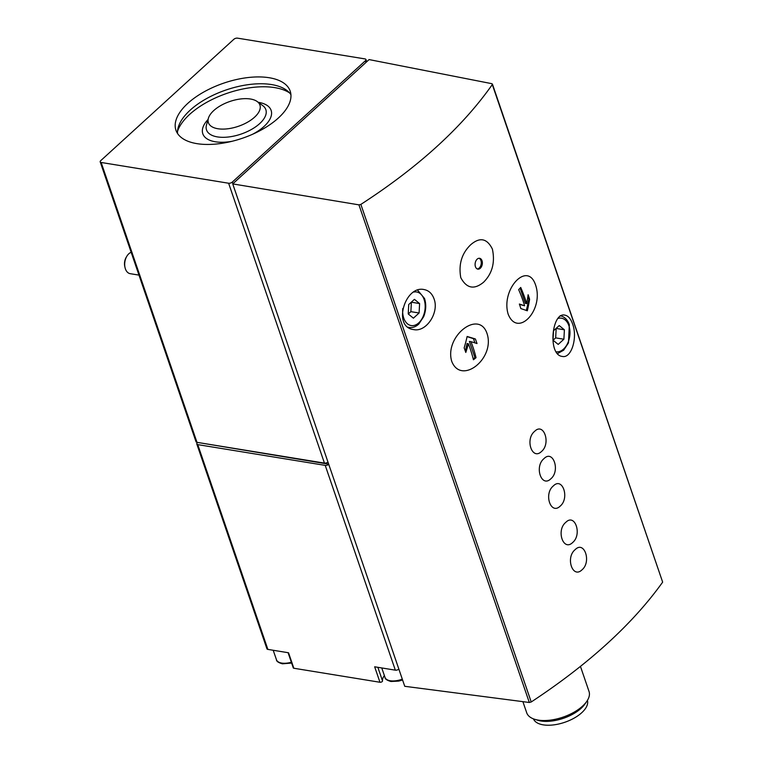 <?xml version="1.0" encoding="UTF-8"?>
<svg xmlns="http://www.w3.org/2000/svg" width="763" height="763" viewBox="0 0 763 763"><rect width="100%" height="100%" fill="white"/><g stroke="black" fill="none" stroke-linecap="round" stroke-linejoin="round"><path stroke-width="1.14" d="M233.821 39.314L100.745 160.64A2.747 1.326 -18.9 0 0 100.201 161.87A2.747 1.326 -18.9 0 0 101.155 162.471L228.623 183.234A2.747 1.326 -18.9 0 0 232.324 182.071L365.401 60.744A2.747 1.326 -18.9 0 0 365.944 59.514A2.747 1.326 -18.9 0 0 364.991 58.913L237.522 38.15A2.747 1.326 -18.9 0 0 233.821 39.314M470.752 244.694C461.729 253.364 458.401 264.36 460.785 277.665C466.565 288.433 474.157 289.969 483.561 282.243C492.269 273.536 495.216 262.482 492.393 249.1C487.071 238.342 479.851 236.873 470.752 244.694M475.444 266.707A5.494 3.577 -80.8 0 1 475.912 260.87A5.494 3.577 -80.8 0 1 479.612 258.295A5.494 3.577 -80.8 0 1 482.254 264.284A5.494 3.577 -80.8 0 1 477.848 269.129A5.494 3.577 -80.8 0 1 475.444 266.707M582.055 569.78C591.659 561.778 584.296 540.261 575.159 549.637C565.278 557.562 572.622 579.127 582.055 569.78M565.812 522.331C555.922 530.285 563.285 551.811 572.708 542.474C582.303 534.501 574.968 512.946 565.812 522.331M560.242 506.069C569.847 498.067 562.484 476.551 553.347 485.926C543.466 493.852 550.81 515.416 560.242 506.069M544 458.62C534.11 466.575 541.472 488.101 550.886 478.763C560.49 470.79 553.156 449.235 544 458.62M534.653 431.324C524.763 439.269 532.126 460.795 541.539 451.458C551.144 443.494 543.8 421.929 534.653 431.324M451.706 361.281C461.176 385.668 495.54 358.505 486.994 333.393C478.754 309.215 444.285 336.483 451.706 361.281M535.521 284.857C527.471 260.698 500.786 289.11 508.11 314.022C517.581 338.4 544.353 309.883 535.521 284.857M492.412 84.054L662.656 582.14C632.613 624.077 588.798 664.02 531.22 701.979L529.312 702.485L358.944 204.856L360.861 204.398C418.62 166.983 462.435 127.03 492.297 84.569L491.858 83.682L369.101 59.581L232.734 183.902L358.944 204.856M572.622 324.017C577.782 337.713 571.43 358.677 562.283 356.426C547.405 355.119 551.811 311.466 564.963 315.167C568.177 315.777 570.724 318.734 572.622 324.017M434.023 298.8C439.421 312.515 426.269 332.515 413.556 329.568C392.335 327.193 404.962 285.057 424.104 289.568C428.777 290.484 432.087 293.555 434.023 298.8M384.38 675.589A18.665 8.994 -18.9 0 0 382.521 680.911A1.65 0.792 -18.9 0 1 381.681 681.912A1.65 0.792 -18.9 0 1 379.964 682.265L293.841 668.245A1.65 0.792 -18.9 0 1 293.269 667.873L288.071 652.689M522.893 701.645L526.708 712.795A32.933 15.87 -18.9 0 0 534.672 719.29A32.933 15.87 -18.9 0 0 538.153 720.1A32.933 15.87 -18.9 0 0 586.718 701.474A32.933 15.87 -18.9 0 0 589.026 691.459L580.462 666.433M533.442 718.87A28.546 13.753 -18.9 0 0 543.227 724.85A28.546 13.753 -18.9 0 0 573.833 718.288A28.546 13.753 -18.9 0 0 587.434 700.386M534.672 719.29L537.762 720.253A29.805 14.363 -18.9 0 0 540.919 720.987A29.805 14.363 -18.9 0 0 584.868 704.125L586.718 701.474M293.841 668.245L288.538 652.766L267.87 649.399A2.747 1.326 -18.9 0 1 266.916 648.788L196.806 444.009A2.747 1.326 -18.9 0 1 197.34 442.788L197.703 442.464M196.806 444.009A2.747 1.326 -18.9 0 0 197.76 444.619L325.229 465.382A2.747 1.326 -18.9 0 0 328.758 464.352M398.868 669.141A2.747 1.326 -18.9 0 1 395.339 670.162L374.662 666.795L379.964 682.265M199.257 442.712L328.7 464.181M100.201 161.87L196.024 441.739A2.747 1.326 -18.9 0 0 196.978 442.34L324.447 463.103A2.747 1.326 -18.9 0 0 327.976 462.082M196.93 143.644A60.382 29.089 -18.9 0 0 262.348 129.376A60.382 29.089 -18.9 0 0 290.198 91.131A60.382 29.089 -18.9 0 0 223.645 83.167A60.382 29.089 -18.9 0 0 175.948 130.254A60.382 29.089 -18.9 0 0 196.93 143.644M529.312 702.485L404.743 686.299L232.734 183.902M564.401 329.807L559.212 325.572L553.518 330.76L553.013 340.184L558.201 344.409L563.886 339.22L564.401 329.807L556.103 328.405M419.602 303.579L414.423 299.344L408.73 304.532L408.224 313.955L413.403 318.181L419.097 312.992L419.602 303.579L411.305 302.177M131.16 252.286A10.978 7.153 99.2 0 0 126.811 256.292L126.153 257.417A8.622 5.618 99.2 0 0 124.722 266.153L124.998 267.431A10.978 7.153 99.2 0 0 130.196 273.679L138.98 275.109M126.811 256.292A10.978 7.153 99.2 0 0 124.998 267.431M553.08 340.241L555.664 337.885L563.886 339.22M555.664 337.885L556.17 328.462M408.291 314.013L410.866 311.657L419.097 312.992M410.866 311.657L411.381 302.234M527.319 310.799A118.561 8.765 -167.1 0 0 520.843 308.576A118.523 69.5 -132.4 0 0 519.365 304.036A118.542 8.765 12.9 0 1 524.639 305.791A118.17 69.29 -132.4 0 0 518.668 289.625A117.807 56.758 -18.9 0 0 520.709 287.451A117.788 69.071 47.6 0 1 526.68 303.617A117.76 88.947 -72.2 0 0 528.12 294.728A116.873 68.527 47.6 0 1 529.598 299.268A117.244 88.556 107.8 0 1 527.319 310.799M473.422 359.764A117.788 69.071 -132.4 0 0 468.377 343.751A117.76 88.947 107.8 0 1 465.792 352.449A116.873 68.527 -132.4 0 0 464.152 347.89A117.235 88.546 -72.2 0 0 467.128 336.473A118.561 8.765 12.9 0 1 475.378 338.982A118.523 69.5 47.6 0 1 477.018 343.541A118.542 8.765 -167.1 0 0 470.99 341.671A118.17 69.29 47.6 0 1 476.045 357.685A117.807 56.767 161.1 0 1 473.422 359.764M526.346 310.446L528.931 299.163L529.598 299.268M528.931 299.163L527.92 296.197M520.118 288.09L525.364 303.397L526.68 303.617M519.489 304.389L524.639 305.791M465.325 351.104L467.061 343.541L468.377 343.751M473.241 359.011L474.901 357.494L476.045 357.685M474.901 357.494L469.388 341.414L470.99 341.671M474.92 342.883L473.48 338.677L475.378 338.982M473.48 338.677L467.09 336.626M477.304 268.967A5.494 3.577 99.2 0 0 481.157 264.103A5.494 3.577 99.2 0 0 479.05 258.266M217.865 128.737A27.23 13.124 -18.9 0 0 250.817 120.153A27.23 13.124 -18.9 0 0 257.245 101.574A27.23 13.124 -18.9 0 0 229.911 101.46A27.23 13.124 -18.9 0 0 208.385 118.303A27.23 13.124 -18.9 0 0 217.865 128.737M289.53 92.886A63.129 30.415 -18.9 0 0 227.116 93.296A63.129 30.415 -18.9 0 0 177.55 131.226M290.932 94.698A60.382 29.089 -18.9 0 0 225.991 89.996A60.382 29.089 -18.9 0 0 177.56 133.515M531.22 701.979L360.861 204.398M662.656 582.14L492.297 84.569M267.87 649.399L197.76 444.619M395.339 670.162L325.229 465.382M324.447 463.103L228.623 183.234M196.978 442.34L101.155 162.471M365.982 62.423L365.401 60.744M232.896 183.749L232.324 182.071M377.866 667.32L382.521 680.911M291.619 663.066L282.415 663.81C278.381 662.656 276.397 661.302 276.454 659.728A15.098 7.277 -18.9 0 0 281.7 663.076A15.098 7.277 -18.9 0 0 291.342 662.265M402.578 679.976L398.772 681.092L390.971 681.483C386.936 680.338 384.943 678.975 385.01 677.41A15.098 7.277 -18.9 0 0 390.255 680.758A15.098 7.277 -18.9 0 0 402.301 679.165M556.246 351.829A17.015 11.083 99.2 0 0 567.51 343.598A17.015 11.083 99.2 0 0 568.893 325.706A17.015 11.083 99.2 0 0 558.249 318.371M402.769 308.519A17.015 11.083 99.2 0 0 415.53 324.981A17.015 11.083 99.2 0 0 424.094 299.478A17.015 11.083 99.2 0 0 413.861 292.048M408.1 327.213A19.209 12.513 99.2 0 0 409.178 327.461C412.63 327.947 415.854 326.783 418.849 323.979L423.665 316.683C426.088 310.446 426.374 304.389 424.533 298.495L417.657 290.217M208.385 118.303L206.506 124.884A31.35 15.107 -18.9 0 0 217.426 136.901A31.35 15.107 -18.9 0 0 255.357 127.02A31.35 15.107 -18.9 0 0 262.758 105.628L257.245 101.574M208.041 119.505A36.109 17.396 -18.9 0 0 215.357 141.775A36.109 17.396 -18.9 0 0 232.124 141.269M252.563 134.269A36.109 17.396 -18.9 0 0 258.256 102.309M366.707 61.755L365.944 59.514M276.454 659.728L273.211 650.276M385.01 677.41L381.767 667.949M560.147 315.758L561.673 316.14C565.221 317.446 567.767 320.307 569.322 324.723L568.464 342.911L563.638 350.207L557.581 353.584M408.234 327.308L409.178 327.461"/></g></svg>
